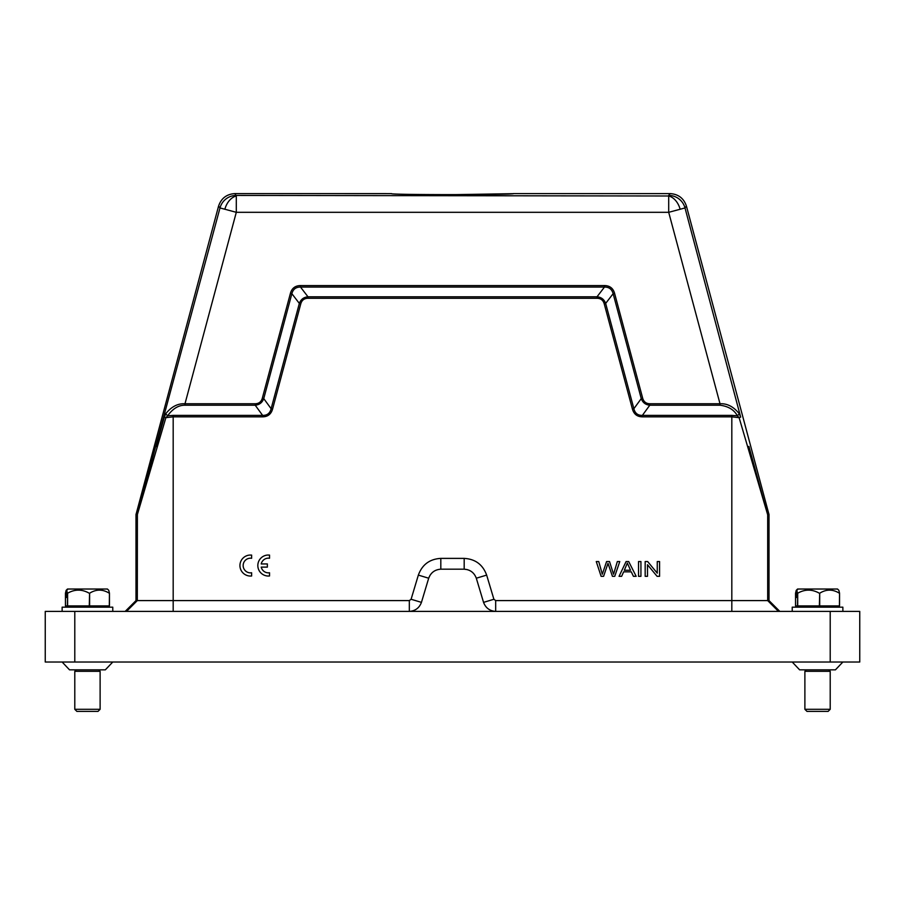 <?xml version="1.0" encoding="UTF-8"?>
<svg xmlns="http://www.w3.org/2000/svg" width="905" height="905" viewBox="0 0 905 905"><rect width="100%" height="100%" fill="white"/><g stroke="black" fill="none" stroke-linecap="round" stroke-linejoin="round"><path stroke-width="1.36" d="M467.365 569.63L464.186 569.188C470.148 569.607 474.186 572.616 476.313 578.216L483.553 602.368C485.668 607.956 489.718 610.966 495.68 611.395L409.32 611.395L409.32 600.592L411.096 599.268L418.348 575.105C422.183 564.618 429.671 559.041 440.814 558.385L464.186 558.385C475.329 559.041 482.818 564.618 486.652 575.105L493.904 599.268L495.68 600.592L495.68 611.395L778.492 611.395L767.689 600.592L495.68 600.592M731.817 415.384L731.817 416.843L642.38 416.843C637.211 416.764 633.896 414.173 632.437 409.105L633.873 408.709C634.993 413.268 637.821 415.497 642.38 415.384L731.817 415.384L737.383 415.802L739.114 417.669L731.817 416.843L731.817 611.395M632.437 409.105L604.223 303.809C603.183 300.211 600.784 298.367 597.017 298.277L597.017 296.795L604.483 287.055C609.088 287.032 611.961 289.249 613.126 293.695L605.66 303.424C604.167 299.408 601.293 297.191 597.017 296.795L307.983 296.795C303.707 297.191 300.833 299.408 299.34 303.424L291.863 293.684C293.039 289.249 295.912 287.032 300.505 287.066L307.983 296.795L307.983 298.277C304.238 298.356 301.84 300.2 300.777 303.809L299.34 303.424L271.127 408.709L272.563 409.105C271.115 414.173 267.801 416.752 262.62 416.843L262.62 415.384C267.179 415.497 270.007 413.268 271.127 408.709L263.751 398.607L291.863 293.684L290.426 293.299C291.874 288.243 295.234 285.663 300.517 285.561L300.517 287.055L604.483 287.055L604.483 285.561C609.744 285.652 613.115 288.231 614.574 293.299L613.138 293.684L641.249 398.607C642.697 402.589 645.548 404.795 649.79 405.214L642.38 415.384L642.38 416.843M409.32 600.592L135.988 600.592L125.184 611.395L173.183 611.395L173.183 416.843L165.886 417.669L167.617 415.802L173.183 415.384L262.62 415.384L255.21 405.214C259.396 404.84 262.235 402.646 263.74 398.607L262.314 398.223L290.426 293.299M411.096 599.268L421.447 602.368C419.332 607.956 415.282 610.966 409.32 611.395L45.25 611.395L45.25 662.03L45.25 611.395L62.128 611.395L62.128 607.176L112.774 607.176L112.774 611.395M66.144 590.343L65.443 593.239L65.443 605.909L109.46 605.909L109.46 593.239L108.758 590.343L107.424 589.019L67.479 589.019L66.144 590.343L66.144 597.47M109.46 593.239L109.313 605.909M89.606 605.909L89.606 593.239C96.134 589.11 102.706 589.11 109.313 593.239M89.606 593.239L89.267 605.909M67.603 605.909L67.603 593.239C74.776 589.11 81.993 589.11 89.267 593.239M67.603 593.239L67.4 605.909M66.699 597.47L66.699 590.343L67.4 593.239M66.699 590.343L68.033 589.019M842.872 611.395L842.872 607.176L792.226 607.176L792.226 611.395M796.242 590.343L795.54 593.239L795.54 605.909L839.557 605.909L839.557 593.239L838.856 590.343L837.521 589.019L797.577 589.019L796.242 590.343L796.242 597.47M839.557 593.239L839.41 605.909M819.704 605.909L819.704 593.239C826.231 589.11 832.804 589.11 839.41 593.239M819.704 593.239L819.364 605.909M797.701 605.909L797.701 593.239C804.873 589.11 812.09 589.11 819.364 593.239M797.701 593.239L797.497 605.909M796.796 597.47L796.796 590.343L797.497 593.239M796.796 590.343L798.131 589.019M604.223 303.809L605.66 303.424L633.873 408.709L641.249 398.607L642.686 398.223C643.726 401.786 646.091 403.63 649.79 403.754L649.79 405.214L720.007 405.214C728.344 406.277 734.136 409.807 737.383 415.802L739.317 413.823L740.675 417.137L739.114 417.669L767.689 514.775L769.012 514.606L769.012 600.592L767.689 600.592L767.689 514.775L748.91 446.425L747.813 446.968M430.033 575.286L428.687 578.216C430.814 572.616 434.853 569.607 440.814 569.188L464.186 569.188L464.186 558.385M135.988 600.592L135.988 514.606L137.311 514.775L165.886 417.669L164.325 417.137L165.683 413.823L167.617 415.802C172.742 408.664 178.545 405.135 184.993 405.214L184.993 403.754L255.21 403.754L255.21 405.214L184.993 405.214M157.187 446.968L156.09 446.425L164.325 417.137M165.683 413.823C171.317 406.73 177.753 403.37 184.993 403.754L236.296 212.313L668.705 212.313L685.006 207.946L686.431 206.102L769.012 514.606M720.007 405.214L720.007 403.754C727.247 403.37 733.683 406.73 739.317 413.823M740.675 417.137L685.006 207.946A16.878 16.878 37.5 0 0 668.705 195.435L670.119 193.591C678.343 194.134 683.784 198.297 686.431 206.102M769.012 600.592L779.816 611.395M421.447 602.368L428.687 578.216L418.348 575.105M135.988 514.606L218.569 206.102C221.216 198.297 226.657 194.134 234.881 193.591L391.526 193.613C387.691 194.96 517.298 194.96 513.486 193.591L670.119 193.591M224.87 209.247L236.296 212.313L236.296 195.989A16.878 11.833 -75 0 0 224.87 209.247L219.994 207.946A16.878 16.878 -37.5 0 1 236.296 195.435L668.705 195.989A16.878 11.833 -105 0 1 680.13 209.247M255.21 403.754C258.875 403.687 261.24 401.843 262.314 398.223M847.091 662.03L859.75 662.03L859.75 611.395L831.265 611.395M859.75 611.395L859.75 662.03L859.75 611.395L495.68 611.395M859.75 662.03L45.25 662.03M74.787 662.03L74.787 611.395L45.25 611.395M453.541 194.654L513.293 193.67M846.933 611.395L841.424 611.395M830.213 709.305L828.098 711.409L807 711.409L804.884 709.305L830.213 709.305L830.213 671.318L804.884 671.318L806.366 669.836M100.116 709.305L98 711.409L76.902 711.409L74.787 709.305L100.116 709.305L100.116 671.318L74.787 671.318L76.269 669.836M638.523 561.553L638.523 576.315L640.932 576.315L640.932 561.553L638.523 561.553M630.536 570.252L624.337 570.252L627.335 563.102L630.536 570.252M626.09 561.553L619.065 576.315L621.633 576.315L623.647 571.847L631.283 571.847L633.421 576.315L636.17 576.315L628.692 561.553L626.09 561.553M596.271 561.553L601.112 576.315L603.59 576.315L608.002 563.329L612.425 576.315L614.755 576.315L619.767 561.553L617.334 561.553L613.556 574.256L609.518 561.553L606.599 561.553L602.3 574.256L598.748 561.553L596.271 561.553M645.175 561.553L647.652 561.553L657.256 573.148L657.256 561.553L659.575 561.553L659.575 576.315L657.087 576.315L647.494 564.72L647.494 576.315L645.175 576.315L645.175 561.553M267.36 563.939L261.217 563.939A7.364 7.342 0 0 1 269.532 558.249L269.532 555.082L267.744 555.037A10.555 10.509 180 0 0 257.868 566.417A10.555 10.509 180 0 0 269.532 575.976L269.532 572.763A7.364 7.342 0 0 1 261.228 567.118L267.36 567.118L267.36 563.939M251.635 555.093L249.848 555.059A10.555 10.509 0 0 0 239.972 566.44A10.555 10.509 0 0 0 251.635 575.987L251.635 572.786L250.21 572.865A7.364 7.342 180 0 1 243.185 564.811A7.364 7.342 180 0 1 251.635 558.272L251.635 555.093M597.017 298.277L307.983 298.277M300.777 303.809L272.563 409.105M262.62 416.843L173.183 416.843L173.183 415.384M440.814 558.385L440.814 569.188M486.652 575.105L476.313 578.216M483.553 602.368L493.904 599.268M218.569 206.102L219.994 207.946L137.39 514.232L137.311 600.592L126.508 611.395M137.39 514.232L136.055 514.063M300.517 285.561L604.483 285.561M614.574 293.299L642.686 398.223M649.79 403.754L720.007 403.754L668.705 212.313L668.705 195.989M768.945 514.063L767.61 514.232M830.213 662.03L830.213 611.395M234.881 193.591L236.296 195.989M68.045 607.176L66.778 605.909M798.131 607.176L796.864 605.909M804.884 709.305L804.884 671.318M835.428 669.836L842.86 662.03M74.787 709.305L74.787 671.318M105.331 669.836L112.763 662.03M105.274 669.836L69.628 669.836M62.14 662.03L69.515 669.836M98.634 669.836L100.116 671.318M835.372 669.836L799.726 669.836M792.237 662.03L799.613 669.836M828.731 669.836L830.213 671.318M836.955 607.176L838.222 605.909M106.869 607.176L108.136 605.909"/></g></svg>
